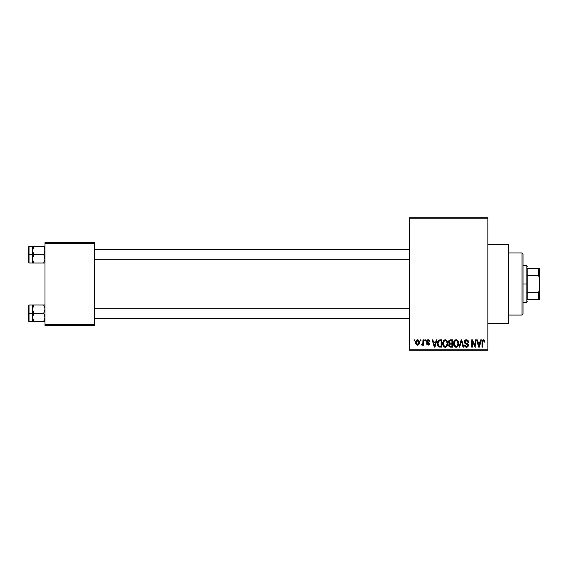 <?xml version="1.0" encoding="UTF-8"?>
<svg xmlns="http://www.w3.org/2000/svg" width="568" height="568" viewBox="0 0 568 568"><rect width="100%" height="100%" fill="white"/><g stroke="black" fill="none" stroke-linecap="round" stroke-linejoin="round"><path stroke-width="0.85" d="M426.696 342.326L426.618 340.843L427.47 339.898L428.599 339.849L429.451 340.551L429.72 341.482L429.06 341.574L428.265 340.551L427.193 341.183L427.349 341.837L429.507 343.129L428.996 345.017L427.051 344.833L426.618 343.739L427.278 343.64L428.116 344.492L428.954 343.725L426.717 342.362M487.862 323.32L508.559 323.32L508.559 244.68L487.862 244.68L508.559 244.68L508.559 323.32L487.862 323.32M409.216 218.808L409.216 349.192L487.862 349.192L487.862 218.808L409.216 218.808L409.216 217.771L487.862 217.771L487.862 218.808L487.862 217.771L409.216 217.771L409.216 350.229L487.862 350.229L487.862 218.808L409.216 218.808M420.313 340.914L420.313 339.877L420.973 339.877L420.973 340.914L420.313 340.914L420.973 340.914L420.973 339.877L420.313 339.877L420.973 339.877L420.973 340.914L420.313 340.914L420.313 339.877L420.313 340.914M422.89 344.456L422.166 345.245L421.534 344.961L421.726 344.208L422.826 343.69L422.947 339.877L423.607 339.877L423.607 345.145L422.947 345.145L422.947 344.307L422.322 345.216L421.534 344.961L421.726 344.208L422.727 343.952L422.947 342.611L422.826 343.69L421.726 344.208L421.534 344.961L422.166 345.245L422.947 344.307L422.947 345.145L423.607 345.145L423.607 339.877L422.947 339.877L423.607 339.877L423.607 345.145L422.947 345.145M424.829 340.914L424.829 339.877L425.489 339.877L425.489 340.914L424.829 340.914L425.489 340.914L425.489 339.877L424.829 339.877L425.489 339.877L425.489 340.914L424.829 340.914L424.829 339.877L424.829 340.914M436.274 339.877L435.706 342.042L436.274 339.877L436.962 339.877L434.96 347.126L434.271 347.126L432.17 339.877L432.859 339.877L433.427 342.042L435.706 342.042L433.427 342.042L432.859 339.877L432.17 339.877L434.271 347.126L434.96 347.126L436.962 339.877L436.274 339.877L436.962 339.877L434.96 347.126L434.271 347.126L432.17 339.877L432.859 339.877M445.241 339.785L446.782 340.466L447.634 342.113L447.761 344.045L447.108 346.161L446.128 347.027L444.929 347.197L443.679 346.523L442.955 345.259L443.047 341.496L443.92 340.253L445.241 339.785L443.36 340.892L442.706 343.498C442.593 345.5 443.438 346.743 445.241 347.218C447.08 346.728 447.925 345.458 447.783 343.406L447.137 340.921L445.802 339.856M456.061 339.785L457.602 340.466L458.454 342.113L458.497 344.677L457.922 346.161L456.942 347.027L455.742 347.197L454.677 346.7L453.775 345.259L453.86 341.496L454.741 340.253L456.061 339.785L454.173 340.892L453.52 343.498C453.406 345.5 454.251 346.743 456.054 347.218C457.9 346.728 458.745 345.458 458.603 343.406L457.95 340.921L456.061 339.785M483.517 339.785L484.554 340.296L484.944 342.042L484.284 342.135L483.829 340.722L482.878 340.963L482.686 347.126L482.026 347.126L482.14 341.006L482.594 340.125L483.517 339.785C482.36 340.083 481.863 340.885 482.026 342.206L482.026 347.126L482.686 347.126L482.779 341.176L483.489 340.63L484.284 342.135L484.944 342.042L484.554 340.296L483.517 339.785L484.554 340.296M480.677 339.877L480.109 342.042L480.677 339.877L481.366 339.877L479.364 347.126L478.675 347.126L476.573 339.877L477.262 339.877L477.83 342.042L480.109 342.042L477.83 342.042L477.262 339.877L476.573 339.877L478.675 347.126L479.364 347.126L481.366 339.877L480.677 339.877L481.366 339.877L479.364 347.126L478.675 347.126L476.573 339.877L477.262 339.877M475.16 339.877L475.16 345.678L475.16 339.877L475.821 339.877L475.821 347.126L475.118 347.126L472.335 341.318L472.335 347.126L471.681 347.126L471.681 339.877L472.384 339.877L475.16 345.678L472.384 339.877L471.681 339.877L471.681 347.126L472.335 347.126L472.335 341.318L475.118 347.126L475.821 347.126L475.821 339.877L475.16 339.877L475.821 339.877L475.821 347.126L475.118 347.126M464.34 341.886L464.901 340.374L466.392 339.785L468.018 340.509L468.565 342L467.918 342.326L467.492 341.127L466.498 340.644L465.59 340.8L465.022 341.616L465.306 342.674L467.634 343.661L468.273 344.52L468.273 345.99L467.606 346.906L466.307 347.211L465.043 346.586L464.532 345.053L465.185 344.961L465.519 345.976L466.491 346.373L467.478 345.976L467.72 345.01L467.294 344.293L464.901 343.32L464.34 341.886L465.341 343.612L467.521 344.471L467.727 345.209L466.491 346.373L465.185 344.961L464.532 345.053C464.574 346.373 465.235 347.091 466.513 347.218C467.712 347.119 468.337 346.459 468.387 345.23L465 341.872L466.335 340.63L467.918 342.326L468.572 342.234C468.543 340.757 467.819 339.941 466.392 339.785C465.1 339.877 464.411 340.573 464.34 341.886M461.337 341.297L459.732 347.126L459.043 347.126L461.11 339.877L461.756 339.877L463.708 347.126L463.026 347.126L461.472 340.729L459.732 347.126L459.043 347.126L459.732 347.126L461.472 340.729L463.026 347.126L463.708 347.126L461.756 339.877L461.11 339.877L461.756 339.877L463.708 347.126L463.026 347.126L461.734 341.865M448.542 342.27L449.338 340.161L452.582 339.877L452.582 347.126L449.21 346.643L448.734 345.088L449.437 343.782L448.535 342.007L449.437 343.782L448.727 345.301C448.784 346.473 449.387 347.076 450.538 347.126L452.582 347.126L452.582 339.877L450.538 339.877L452.582 339.877L452.582 347.126L450.538 347.126M437.843 341.048L439.831 339.877C437.999 340.26 437.168 341.482 437.339 343.541L438.368 340.339L441.762 339.877L441.762 347.126L438.439 346.75L437.63 345.507L437.339 343.541L438.872 346.991L441.762 347.126L441.762 339.877L439.831 339.877L441.762 339.877L441.762 347.126M415.705 342.568L415.897 341.119L416.791 339.969L417.991 339.849L419.014 340.729L419.298 343.434L418.41 344.982L417.31 345.23L416.344 344.691L415.705 342.568C415.613 344.023 416.223 344.918 417.537 345.245C418.872 344.911 419.482 344.002 419.376 342.511C419.482 341.034 418.872 340.125 417.537 339.785C416.188 340.133 415.577 341.056 415.705 342.568L415.705 342.568M414.107 340.914L414.107 339.877L414.761 339.877L414.761 340.914L414.107 340.914L414.761 340.914L414.761 339.877L414.107 339.877L414.761 339.877L414.761 340.914L414.107 340.914L414.107 339.877L414.107 340.914M44.957 242.607L94.629 242.607L94.629 243.644L44.957 243.644L44.957 324.356L94.629 324.356L94.629 242.607L44.957 242.607L44.957 243.644L44.957 242.607M44.957 325.393L94.629 325.393L94.629 243.644L44.957 243.644L44.957 325.393L44.957 324.356L94.629 324.356L94.629 325.393L44.957 325.393M409.216 350.229L409.216 349.192L487.862 349.192L487.862 350.229L409.216 350.229M484.944 342.042L484.277 341.9M483.489 340.63L482.779 341.176L483.368 340.644M482.821 341.07L482.686 342.149L482.821 341.07M482.686 347.126L482.026 347.126L482.026 342.007M482.033 341.801L482.26 340.615M482.757 339.998L483.311 339.799M479.271 344.996L479.889 342.887L479.271 344.996M478.696 345.252L478.05 342.887L479.889 342.887L478.05 342.887L478.796 345.621M472.335 347.126L471.681 347.126L471.681 339.877L472.384 339.877M467.961 340.445L468.245 340.835M468.351 341.077L468.529 341.709M468.572 342.234L467.918 342.326L467.805 341.695M467.798 341.688L467.492 341.127M466.967 340.757L466.207 340.637M465.696 340.75L465.213 341.141M465.05 341.496L465.128 342.44M465.526 342.838L466.413 343.171M468.124 344.187L468.288 344.556M468.387 345.23L468.273 345.99M467.407 347.027L466.513 347.218M465.71 347.069L465.213 346.764M464.539 345.259L465.22 345.23M466.356 346.366L466.733 346.359M467.72 345.372L467.471 344.421M467.72 345.01L466.314 343.945M467.727 345.209L467.578 344.549M464.66 340.693L465.533 339.934M465.575 339.92L465.973 339.82M461.11 339.877L459.043 347.126L461.11 339.877M461.472 340.729L461.599 341.297M458.227 341.446L458.447 342.092M458.454 342.113L458.539 342.539M458.575 344.052L458.497 344.669M457.73 346.409L457.297 346.814M456.928 347.034L456.381 347.197M454.663 346.686L455.337 347.091M454.258 346.239L454.017 345.841M454.059 345.919L453.584 344.435M453.598 342.469L453.86 341.496M453.683 342.05L454.002 341.183M454.088 341.041L454.343 340.658M454.968 340.083L455.919 339.792M456.367 339.806L456.899 339.955M455.919 346.366L456.296 346.352M455.529 346.274L454.712 345.621L455.785 346.345M454.514 345.28L454.18 343.519L454.457 345.152L456.175 346.366M455.827 340.651L454.549 341.645L454.18 343.519C454.059 341.971 454.691 341.013 456.068 340.63L455.827 340.651M455.948 340.637L456.068 340.63C457.41 340.985 458.035 341.908 457.943 343.391L456.977 346.082L457.943 343.391C458.092 344.989 457.46 345.983 456.054 346.373L455.642 346.317M456.303 346.352L456.977 346.082M454.4 341.993L454.457 345.152M457.922 342.93L457.119 341.048M457.737 342L457.283 341.219M450.175 347.105L449.813 347.027M448.848 346.026L448.734 345.486M448.819 344.655L448.99 344.265M449.316 343.725L448.727 343.036M450.332 339.884L450.538 339.877C449.217 339.934 448.55 340.644 448.535 342.007M448.564 341.588L448.649 341.169M449.423 346.835L449.813 347.034M450.623 343.264L451.922 343.264L451.922 340.729L450.523 340.729L451.922 340.729L451.922 343.264L449.579 343.001L449.331 341.304L449.196 342L450.623 343.264L449.196 342L449.544 341.013L450.523 340.729L449.764 340.857M450.389 346.267L449.387 345.024L449.984 346.203L451.922 346.274L450.779 346.274M450.687 344.116L451.922 344.116L451.922 346.274L451.922 344.116L449.998 344.18L449.402 345.443M449.671 346.019L450.133 346.239M447.293 341.205L447.627 342.085M447.776 343.732L447.272 345.884M446.107 347.034L445.56 347.197M444.623 347.126L444.062 346.849M443.651 346.501L443.196 345.841M443.43 346.224L442.763 344.435M442.735 342.824L442.862 342.05M444.162 340.083L445.099 339.792M445.099 346.366L446.164 346.082M444.971 346.345L443.75 345.394L443.36 343.519L443.693 345.28M445.007 340.651L443.729 341.645L443.36 343.519C443.239 341.971 443.871 341.013 445.248 340.63L445.007 340.651M445.127 340.637L445.248 340.63C446.59 340.985 447.215 341.908 447.123 343.391L446.349 345.919L447.123 343.391C447.272 344.989 446.647 345.983 445.234 346.373L445.355 346.366M443.58 341.993L443.644 345.152M447.108 342.93L446.306 341.048M439.391 347.098L438.872 346.991M438.439 346.75L438.098 346.395M437.821 345.962L437.353 344.052M437.623 345.493L437.445 344.833M437.616 341.595L437.814 341.105M437.821 341.098L437.559 341.766M438.681 341.105L438.262 341.78L439.916 340.729L441.102 340.729L441.102 346.274L439 346.132L437.999 343.555L438.169 342.078M439.533 340.75L438.794 341.006M438.077 344.563L439 346.132L441.102 346.274L441.102 340.729L439.788 340.729M438.475 345.649L439.937 346.274L439.107 346.182M438.503 341.311L438.006 343.917M434.626 346.026L435.486 342.887L433.647 342.887L434.563 346.366L433.647 342.887L435.486 342.887L434.449 345.855M429.72 341.482L428.116 339.785L426.525 341.489L428.968 343.846L428.116 344.492L427.278 343.64L426.618 343.739L428.144 345.245L429.628 343.739L427.179 341.354L428.066 340.537L428.982 341.176M428.165 340.544L427.576 340.651M428.066 340.537L427.179 341.354L428.591 342.341M427.385 341.865L427.193 341.183L427.995 342.128M429.607 344.031L429.373 344.648M426.646 343.938L427.342 343.967M427.278 343.64L428.116 344.492L428.968 343.846L428.194 343.178M428.897 344.137L428.755 343.413L428.002 343.107M427.64 342.987L426.966 342.66M426.547 341.169L426.93 340.275M422.166 345.245L421.534 344.961M421.839 344.251L422.542 344.172M422.294 344.293L422.826 343.69L422.947 339.877M417.65 339.792L418.211 339.934M419.014 340.729L419.298 341.595M416.053 340.75L415.776 341.616M416.805 339.962L417.31 339.799M415.783 343.47L415.918 343.967M416.94 340.764L416.372 342.199L416.692 343.988M418.346 344.038L418.715 342.518L417.558 344.492L418.346 344.038L418.609 341.56L417.359 340.551L418.701 342.199M416.578 343.775L417.558 344.492L416.365 342.518L417.679 340.551M418.666 341.844L418.552 341.382M478.867 345.919L479.179 345.337M455.373 340.793L454.982 341.07M454.812 341.247L454.549 341.645M446.732 341.595L446.462 341.219M444.552 340.793L444.162 341.07M443.998 341.247L443.729 341.645M438.262 341.78L438.013 343.1M416.372 342.199L416.372 342.838M418.339 340.985L417.835 340.594M522.006 252.959L523.043 253.988L523.043 314.012L522.006 315.041L508.559 315.041L522.006 315.041L522.006 252.959L508.559 252.959L522.006 252.959L522.006 315.041L523.043 314.012L523.043 253.988L522.006 252.959M32.632 310.234L32.539 313.287L33.817 313.287L32.539 309.148L33.817 305.002L43.679 305.002L44.865 308.055L44.865 310.213L43.679 313.287L33.817 313.287L32.632 310.234M32.539 314.899L32.539 313.287L28.4 313.287L28.4 320.941L28.4 305.627L28.4 313.287L29.018 313.287L29.018 305.009L29.018 313.287L32.539 313.287L32.539 309.148L32.539 317.427L33.817 313.287L43.679 313.287L44.865 316.341L44.865 318.499L43.679 321.566L33.817 321.566L32.539 317.427L32.539 321.566L44.865 321.566L43.679 321.566L44.602 319.557L43.679 321.566L44.602 321.566M32.624 318.456L33.817 321.566L32.632 318.513L32.539 311.669M44.872 308.112L44.865 310.213L43.679 313.287L44.957 317.427L43.679 321.566L44.595 319.564M43.715 305.073L44.957 305.002L43.679 305.002L44.865 308.055M44.694 307.338L43.679 305.002L33.817 305.002L32.632 308.062L33.817 305.002L32.539 305.002L33.817 305.002L32.539 305.002L32.624 308.112M32.539 310.114L32.539 308.687M32.539 317.881L32.539 316.454M29.018 313.287L29.018 321.566L29.018 313.287M32.539 317.427L33.817 313.287L32.539 313.287L32.539 321.566L29.018 321.566L28.4 320.941M32.632 305.002L32.539 309.148M33.817 305.002L32.901 307.004L33.817 305.002M409.216 308.275L94.629 308.275L409.216 308.275M94.629 259.725L409.216 259.725L94.629 259.725M527.182 268.479L527.182 275.721L527.182 268.479L538.563 268.479L527.182 268.479M527.182 284L527.182 275.721L527.182 292.279L527.182 284L526.145 284L527.182 284M523.043 265.377L526.145 265.377L526.145 284L526.145 265.377L527.182 266.406M523.043 284L526.145 284L523.043 284M527.182 299.521L527.182 292.279L527.182 299.521L539.6 299.521L539.6 289.758L538.563 292.279L527.182 292.279L538.563 292.279L538.563 299.521L538.563 292.279L539.6 289.758L539.6 299.521L527.182 299.521M523.043 302.623L526.145 302.623L526.145 284L526.145 302.623L527.182 301.594M539.6 268.479L538.563 268.479L538.563 275.721L539.6 278.242L539.6 289.758L539.6 268.479L539.6 278.242L538.563 275.721L538.563 268.479L539.6 268.479M527.182 275.721L538.563 275.721L527.182 275.721M44.865 257.765L44.865 259.938L43.679 262.998L44.602 260.989L43.679 262.998L33.817 262.998L32.632 259.945L32.539 254.712L28.4 254.712L28.4 262.373L28.4 247.059L29.018 262.991L29.018 254.712L32.539 254.712L32.539 258.852L33.817 254.712L32.539 250.573L33.817 246.434L32.632 249.487L33.817 246.434L32.539 246.434L43.679 246.434L32.539 246.434L32.539 262.998L44.865 262.998L43.679 262.998L44.865 259.924L44.595 256.715L44.865 257.765M43.679 254.712L44.595 256.715L43.679 254.712L33.817 254.712L44.957 254.712L43.679 254.712L44.602 252.703L43.679 254.712M33.782 262.927L32.624 259.888L32.632 257.787L33.817 254.712L32.632 251.659L32.901 248.436L32.624 249.544M44.872 249.544L44.602 252.703L44.957 250.573L44.595 248.436L44.865 249.501M44.694 248.763L43.679 246.434L44.602 246.434L43.679 246.434L44.595 248.436L43.679 246.434L44.957 246.434M32.539 259.313L32.539 257.886M32.539 251.546L32.539 250.119M32.539 250.573L32.632 246.434L29.018 246.434L29.018 254.712L29.018 246.434L28.4 247.059M33.817 246.434L32.901 248.436L33.817 246.434M32.632 262.998L33.817 262.998L32.894 260.989M32.539 258.852L32.539 262.998L29.018 262.991L28.4 262.373M44.602 248.45L43.679 246.434M44.694 260.662L43.679 262.998L44.865 262.998M33.817 321.566L32.901 319.564M32.788 319.195L32.894 319.55M32.788 307.38L32.894 307.018M32.539 246.434L32.894 246.434M32.788 248.805L32.894 248.45M32.539 305.009L29.018 305.009L28.4 305.627M94.629 318.456L409.216 318.456M94.629 308.112L409.216 308.112M409.216 249.544L94.629 249.544M409.216 259.888L94.629 259.888"/></g></svg>
